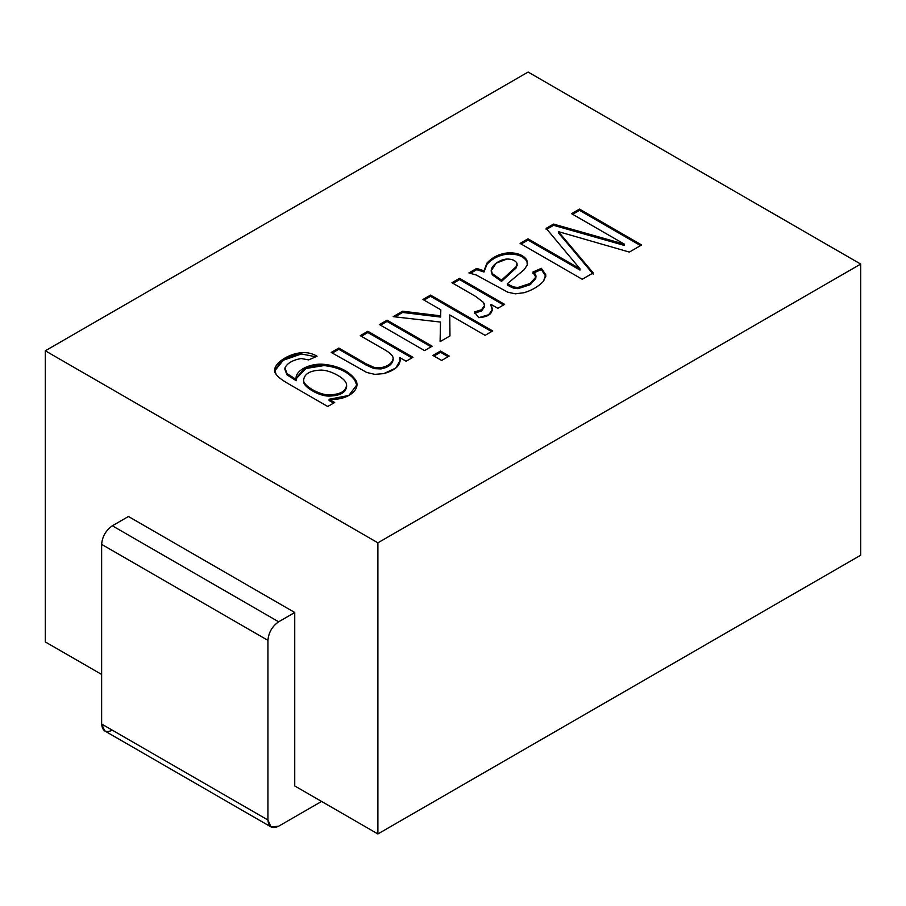 <?xml version="1.0" encoding="UTF-8"?>
<svg xmlns="http://www.w3.org/2000/svg" width="906" height="906" viewBox="0 0 906 906"><rect width="100%" height="100%" fill="white"/><g stroke="black" fill="none" stroke-linecap="round" stroke-linejoin="round"><path stroke-width="1.36" d="M294.744 643.475L294.744 612.501L128.448 516.488L294.744 612.501L294.744 785.944L377.893 833.95L860.7 555.208L860.7 264.076L528.107 72.05L45.3 350.792L528.107 72.05L860.7 264.076L377.893 542.819L860.7 264.076L860.7 555.208L377.893 833.95L377.893 542.819L377.893 833.95L294.744 785.944L294.744 643.475M346.59 384.642C346.262 391.211 340.339 394.608 328.821 394.846C318.765 394.937 303.284 385.503 303.612 380.395C304.167 373.827 310.112 370.395 321.46 370.09C326.545 370.294 332.038 372.094 337.949 375.503C332.038 372.094 326.545 370.294 321.46 370.09C310.112 370.395 304.167 373.827 303.612 380.395C303.284 385.503 318.765 394.937 328.821 394.846C340.339 394.608 346.262 391.211 346.59 384.642C346.228 381.675 343.351 378.629 337.949 375.503C343.351 378.629 346.228 381.675 346.59 384.642L346.636 386.726M516.986 263.318L516.363 266.489L501.528 280.158L516.363 266.489L516.986 263.318C515.48 260.464 512.162 259.037 507.02 259.037C497.926 259.512 487.904 268.312 492.23 273.544L501.528 280.158L501.528 281.392L516.363 267.723L516.986 264.552L516.363 267.723L501.528 281.392L501.528 280.158L492.23 273.544L491.38 270.464L496.194 263.125L507.02 259.037C512.162 259.037 515.48 260.464 516.986 263.318L517.133 265.515M303.612 380.395L303.612 381.63C303.284 386.737 318.765 396.182 328.821 396.092C340.339 395.854 346.262 392.445 346.59 385.877C346.262 392.445 340.339 395.854 328.821 396.092C318.765 396.182 303.284 386.737 303.612 381.63L303.601 380.282M491.38 270.464L492.23 274.79L501.528 281.392L492.23 274.79L491.414 271.087M315.82 356.771L301.381 353.963L283.306 360.237L274.869 370.724L283.306 360.237L301.381 353.963L315.82 356.771M333.612 403.102L329.105 400.497L333.612 403.102M356.851 385.424L354.767 380.101C348.278 371.924 338.017 367.089 323.986 365.571L305.866 368.504L296.103 378.821L305.866 368.504L323.986 365.571C338.017 367.089 348.278 371.924 354.767 380.101L356.851 385.424M284.812 369.093L286.919 374.756L296.171 380.724L296.171 379.489L286.919 373.521L284.812 369.093L284.982 367.825C287.236 363.204 292.615 360.101 301.098 358.516L308.697 359.897L317.043 356.228C312.321 353.374 307.1 352.208 301.381 352.717L282.819 359.308L274.846 370.101L276.013 374.144C277.496 376.658 281.755 379.942 288.776 383.997L327.745 406.488L334.688 402.479L329.105 399.263L348.833 395.458L356.873 384.812L354.767 378.867C348.278 370.69 338.017 365.843 323.986 364.337L305.458 367.451L296.081 378.187L296.171 380.724L286.919 374.756L284.982 369.059M367.859 332.513L361.335 336.285L367.859 332.513L411.868 357.915L367.859 332.513L367.859 331.279L367.859 332.513M393.113 359.965C392.117 364.506 388.074 367.496 380.962 368.935L374.144 368.629L366.25 365.118L338.821 349.286L332.287 353.057L338.821 349.286L338.821 348.04L331.211 352.434L366.749 372.468L374.801 374.359L383.77 373.612L395.752 368.085L400.203 360.373L399.716 357.542L400.18 360.996L399.716 357.542L406.126 361.234L412.943 357.304L367.859 331.279L360.26 335.662L384.891 349.886C390.679 353.227 393.419 356.171 393.113 358.731C392.117 363.272 388.074 366.262 380.962 367.7L374.144 367.394L366.25 363.884L338.821 348.04L338.821 349.286L366.25 365.118L374.144 368.629L380.962 368.935C388.074 367.496 392.117 364.506 393.113 359.965L393.113 358.731C393.419 356.171 390.679 353.227 384.891 349.886L360.26 335.662L367.859 331.279L412.943 357.304L406.126 361.234L399.716 357.542C401.403 364.756 396.092 370.112 383.77 373.612L374.801 374.359L366.749 372.468L331.211 352.434L338.821 348.04L366.25 363.884L374.144 367.394L380.962 367.7C388.074 366.262 392.117 363.272 393.113 358.731M387.077 321.426L380.543 325.186L387.077 321.426L431.086 346.828L387.077 321.426L387.077 320.18L387.077 321.426M440.497 352.264L433.974 356.035L440.497 352.264L448.142 356.681L440.497 352.264L440.497 351.03L440.497 352.264M430.543 296.33L424.019 300.101L430.543 296.33L491.618 331.585L430.543 296.33L430.543 295.084L430.543 296.33M440.792 311.018L440.622 317.077L402.615 312.457L394.982 316.862L402.615 312.457L440.622 317.077L440.792 309.784L440.622 317.077L440.622 315.843L402.615 311.211L402.615 312.457L402.615 311.211L393.193 316.647L440.497 322.072L440.09 341.63L449.965 335.922L449.761 314.96L449.954 335.933L449.761 314.96L485.084 335.356L492.683 330.962L430.543 295.084L422.943 299.478L440.792 309.784L440.792 311.018M453.023 283.351L459.546 279.58L459.546 278.346L451.947 282.729L475.537 296.353L483.181 302.196L484.608 305.401L481.573 309.705L474.382 312.004L478.719 317.655L488.56 314.778L492.57 309.603L490.95 304.348L497.813 308.3L504.631 304.371L459.546 278.346L459.546 279.58L503.555 304.982L459.546 279.58L455.593 281.868M481.573 310.951L474.382 313.238L481.573 310.951L484.608 306.636L484.608 305.401M492.524 310.192L490.95 305.582L492.524 310.192M484.008 272.038L476.737 269.66L470.542 273.238L476.737 269.66L484.008 272.038L486.941 264.337L484.008 272.038M545.808 276.409L541.358 269.558L532.887 273.306L541.358 269.558L545.808 276.409M535.729 277.791L530.588 284.393L518.096 288.663C514.415 288.346 513.317 288.629 507.349 284.948C513.317 288.629 514.415 288.346 518.096 288.663L530.01 284.744L535.786 278.425L535.786 277.191L530.01 283.499L518.096 287.429C514.415 287.111 513.317 287.383 507.349 283.703L507.349 284.948L507.349 283.703L524.212 269.637L527.269 265.005L526.862 260.135C523.713 255.254 517.779 252.797 509.047 252.774C500.089 253.42 492.717 256.862 486.941 263.102L484.008 270.803L476.737 268.414L476.737 269.66L476.737 268.414L468.923 272.921L476.239 275.005L507.768 292.196L515.367 293.827L524.087 292.706C532.015 290.305 538.492 286.489 543.509 281.256L545.74 274.711L541.358 268.323L541.358 269.558L541.358 268.323L532.887 272.072L535.786 277.191M527.564 263.68L526.862 261.381C523.713 256.489 517.779 254.031 509.047 254.008C500.089 254.665 492.717 258.108 486.941 264.337C492.717 258.108 500.089 254.665 509.047 254.008C517.779 254.031 523.713 256.489 526.862 261.381L527.564 263.68M579.5 210.328L572.637 214.292L579.5 210.328L640.565 245.583L579.5 210.328L579.5 209.093L579.5 210.328M624.449 245.447L553.543 225.311L546.148 229.58L553.543 225.311L624.449 245.447L624.449 244.201L553.543 224.076L553.543 225.311L553.543 224.076L546.148 228.346L579.987 268.822L579.987 270.067L528.017 240.056L521.154 244.008L528.017 240.056L579.987 270.067L579.987 268.822L528.017 238.81L528.017 240.056L528.017 238.81L520.078 243.397L582.218 279.274L593.215 272.921L558.379 231.63L558.379 232.876L564.993 240.554L558.379 232.876L558.379 231.63L629.33 252.072L641.641 244.971L579.5 209.093L571.561 213.669L624.449 244.201L624.449 245.447M593.215 274.167L564.993 240.554L593.215 274.167M329.105 399.263L329.105 400.497L329.105 399.263L334.688 402.479L327.745 406.488L288.776 383.997C281.755 379.942 277.496 376.658 276.013 374.144C269.501 366.987 285.492 354.053 301.381 352.717C307.1 352.208 312.321 353.374 317.043 356.228L308.697 359.897L301.098 358.516C292.615 360.101 287.236 363.204 284.982 367.825L286.919 373.521L296.171 379.489C294.348 370.248 310.939 362.853 323.986 364.337C338.017 365.843 348.278 370.69 354.767 378.867C362.683 388.176 348.55 400.871 329.105 399.263M424.552 350.599L432.151 346.205L387.077 320.18L379.478 324.575L424.552 350.599L379.478 324.575L387.077 320.18L432.151 346.205L424.552 350.599M441.618 360.452L449.217 356.058L440.497 351.03L432.898 355.412L441.618 360.452L432.898 355.412L440.497 351.03L449.217 356.058L441.618 360.452M490.95 304.348L490.95 305.582L490.95 304.348C494.348 312.355 490.271 316.783 478.719 317.655L474.382 312.004L481.573 309.705C484.959 307.61 485.491 305.107 483.181 302.196L475.537 296.353L451.947 282.729L459.546 278.346L504.631 304.371L497.813 308.3L490.95 304.348M545.831 275.786L543.509 281.256C538.492 286.489 532.015 290.305 524.087 292.706L515.367 293.827L507.768 292.196L476.239 275.005L468.923 272.921L476.737 268.414L484.008 270.803L486.941 263.102C492.717 256.862 500.089 253.42 509.047 252.774C517.779 252.797 523.713 255.254 526.862 260.135L527.269 265.005L524.212 269.637L507.349 283.703C513.317 287.383 514.415 287.111 518.096 287.429C529.5 286.07 541.89 277.678 532.887 272.072L541.358 268.323L545.74 274.711M45.3 641.924L45.3 350.792L377.893 542.819L45.3 350.792L45.3 641.924L101.631 674.449L45.3 641.924M624.449 244.201L571.561 213.669L579.5 209.093L641.641 244.971L629.33 252.072L558.379 231.63L593.215 272.921L582.218 279.274L520.078 243.397L528.017 238.81L579.987 268.822L546.148 228.346L553.543 224.076L624.449 244.201M440.792 309.784L422.943 299.478L430.543 295.084L492.683 330.962L485.084 335.356L449.761 314.96L449.965 335.922L440.09 341.63L440.497 322.072L393.193 316.647L402.615 311.211L440.622 315.843L440.792 309.784M278.652 621.799L294.744 612.501L278.652 621.799L112.355 525.786L278.652 621.799C272.185 626.318 268.606 632.513 267.927 640.372C268.606 632.513 272.185 626.318 278.652 621.799M112.355 730.202C105.889 733.147 102.31 731.085 101.631 724.007L101.631 544.37C102.31 536.499 105.889 530.304 112.355 525.786L128.448 516.488L112.355 525.786C105.889 530.304 102.31 536.499 101.631 544.37L267.927 640.372L101.631 544.37L101.631 724.007L267.927 820.009L267.927 640.372L267.927 820.009L101.631 724.007L104.768 730.949L271.064 826.963L267.927 820.009C268.606 827.087 272.185 829.16 278.652 826.204L271.064 826.963M321.573 801.436L278.652 826.204L321.573 801.436"/></g></svg>
